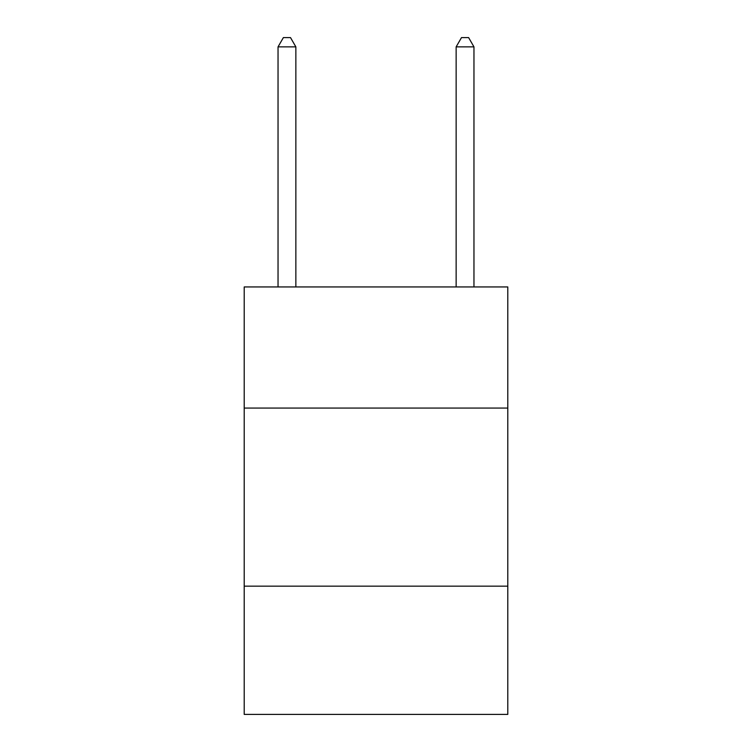 <?xml version="1.0" encoding="UTF-8"?>
<svg xmlns="http://www.w3.org/2000/svg" width="752" height="752" viewBox="0 0 752 752"><rect width="100%" height="100%" fill="white"/><g stroke="black" fill="none" stroke-linecap="round" stroke-linejoin="round"><path stroke-width="1.13" d="M507.797 408.063L507.797 286.944L244.203 286.944L244.203 408.063L507.797 408.063L507.797 714.4L244.203 714.4L244.203 408.063M507.797 586.165L244.203 586.165M295.856 286.944L295.856 46.859L278.043 46.859L278.043 286.944M278.043 46.859L283.382 37.6L290.507 37.6L295.856 46.859M473.957 286.944L473.957 46.859L456.144 46.859L456.144 286.944M456.144 46.859L461.493 37.6L468.618 37.6L473.957 46.859"/></g></svg>
